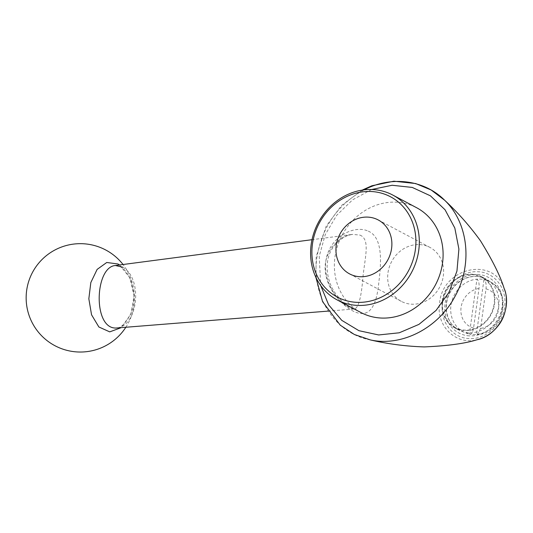 <?xml version="1.0" encoding="UTF-8"?>
<svg xmlns="http://www.w3.org/2000/svg" width="533" height="533" viewBox="0 0 533 533"><rect width="100%" height="100%" fill="white"/><g stroke="black" fill="none" stroke-linecap="round" stroke-linejoin="round"><path stroke-width="0.4" stroke-dasharray="2.67 2" d="M419.724 244.594A30.534 27.21 118 0 1 429.964 247.419A30.534 27.21 118 0 1 441.997 281.671A30.534 27.21 118 0 1 411.563 304.19A30.534 27.21 118 0 1 401.322 301.365A30.534 27.21 118 0 1 389.29 267.113A30.534 27.21 118 0 1 419.724 244.594M469.42 334.044C471.379 334.584 472.758 332.585 473.57 328.042L478.994 288.473C479.453 283.756 478.767 280.651 476.935 279.172A28.382 25.291 118 0 1 483.951 279.559L476.435 334.431A28.382 25.291 118 0 1 469.42 334.044L476.935 279.172A28.382 25.291 118 0 0 451.651 301.891A28.382 25.291 118 0 0 463.377 331.866A28.382 25.291 118 0 0 469.42 334.044L463.377 331.866L455.095 327.475A28.382 25.291 118 0 1 442.683 300.992A28.382 25.291 118 0 1 468.66 274.775A28.382 25.291 118 0 1 481.719 277.34A28.382 25.291 118 0 1 490.746 314.263A28.382 25.291 118 0 1 455.095 327.475M442.217 300.972A28.895 25.751 118 0 1 481.959 276.88A28.895 25.751 118 0 1 493.351 309.293A28.895 25.751 118 0 1 464.543 330.607A28.895 25.751 118 0 1 454.856 327.928A28.895 25.751 118 0 1 442.217 300.972M481.719 277.34L489.994 281.73A28.382 25.291 118 0 0 483.951 279.559C485.783 281.031 486.469 284.129 486.009 288.859L480.586 328.428L477.242 334.597L476.435 334.431A28.382 25.291 118 0 0 501.72 311.712A28.382 25.291 118 0 0 489.994 281.73C513.412 292.71 503.112 333.645 477.242 334.597M504.298 288.966L504.151 288.58C493.831 256.1 442.59 267.426 439.605 302.944L439.605 302.944C435.734 325.73 455.848 345.491 476.975 339.761M442.563 303.45C444.609 285.508 461.665 270.404 478.174 271.757C494.811 272.243 507.469 288.993 504.591 306.895C502.559 324.757 485.49 339.914 469.013 338.548C452.37 338.075 439.705 321.332 442.563 303.45M371.601 189.515L352.58 199.835L336.663 215.345L325.217 234.707L319.234 256.293L320.659 285.455M370.382 339.927C335.197 333.565 310.886 296.215 316.935 257.279C322.105 226.811 337.835 204.332 364.126 189.848M367.184 230.722C353.765 225.239 329.194 236.699 325.863 261.05C322.425 285.808 343.265 308.334 356.764 312.604C369.262 316.962 376.618 306.781 378.843 282.057C382.148 257.286 381.528 235.673 367.184 230.722M359.948 235.08L361.594 235.919C369.649 241.336 365.078 257.219 362.993 276.567C361.401 297.008 358.576 307.814 354.518 308.993C347.816 309.853 328.648 293.903 325.723 273.982C321.666 253.428 338.482 235.579 352.46 234.387L359.948 235.08M360.914 312.525A59.343 52.874 118 0 1 337.522 245.966A59.343 52.874 118 0 1 396.679 202.2A59.343 52.874 118 0 1 416.573 207.697M119.579 264.968L129.872 277.82L134.023 295.895L130.925 314.024L121.311 327.622M115.394 265.514L120.211 266.607C120.971 267.419 125.462 267.979 131.165 281.291L133.716 292.47C134.423 300.126 133.443 307.221 130.785 313.75C125.648 323.451 120.858 328.208 116.421 328.008C138.367 326.376 143.024 278.086 122.65 267.166M473.57 328.042A20.64 18.395 118 0 1 461.078 307.421A20.64 18.395 118 0 1 478.994 288.473M486.009 288.859A20.64 18.395 118 0 1 498.495 309.473A20.64 18.395 118 0 1 480.586 328.428M469.373 335.87A31.48 28.049 118 0 1 450.978 288.44A31.48 28.049 118 0 1 500.394 291.151A31.48 28.049 118 0 1 469.373 335.87M468.687 332.805A28.895 25.751 118 0 1 458.993 330.127A28.895 25.751 118 0 1 449.805 292.53A28.895 25.751 118 0 1 486.096 279.079A28.895 25.751 118 0 1 497.489 311.492A28.895 25.751 118 0 1 468.687 332.805M429.964 247.419L378.23 219.956M401.322 301.365L349.595 273.895M454.856 327.928L458.993 330.127C446.294 323.971 442.157 304.503 451.145 290.765C454.796 284.995 459.593 280.871 465.536 278.386C472.818 275.568 479.673 275.801 486.096 279.079L481.959 276.88M362.18 190.108L341.653 205.358L326.149 226.278L316.189 256.693L315.876 277.313M327.882 311.125L354.518 308.993L349.688 307.141C345.304 304.676 340.84 300.445 336.31 294.449C327.842 284.289 322.532 262.756 332.725 247.838C341.52 235.819 349.555 234.986 352.46 234.387L312.012 239.697M125.848 327.255A54.186 54.186 0 0 0 123.043 264.508"/><path stroke-width="0.8" d="M356.324 302.318A56.765 50.575 118 0 1 323.151 216.784A56.765 50.575 118 0 1 412.262 221.675A56.765 50.575 118 0 1 356.324 302.318M357.017 305.382A59.343 52.874 118 0 1 337.116 299.892A59.343 52.874 118 0 1 318.248 222.681A59.343 52.874 118 0 1 392.774 195.058A59.343 52.874 118 0 1 416.166 261.616A59.343 52.874 118 0 1 357.017 305.382M367.997 217.124A30.534 27.21 118 0 1 378.23 219.956A30.534 27.21 118 0 1 387.944 259.684A30.534 27.21 118 0 1 349.595 273.895A30.534 27.21 118 0 1 337.556 239.65A30.534 27.21 118 0 1 367.997 217.124M476.975 339.761L476.975 339.761C497.995 335.697 512.566 308.341 504.151 288.573L504.151 288.573C508.082 296.441 507.463 314.65 498.069 325.85C492.419 333.058 485.383 337.695 476.975 339.761C464.976 343.545 447.387 345.924 424.228 346.916C405.979 346.337 388.031 344.012 370.382 339.927L370.382 339.927C402.075 346.976 438.872 327.782 455.402 295.642C472.938 263.848 468.161 222.428 444.575 200.181L431.17 190.001L415.653 183.539L393.88 181.207L371.887 185.77L362.18 190.108M320.659 285.455L328.628 304.829L341.766 320.353L358.936 330.687L378.657 334.957L399.25 332.792L418.951 324.377L436.061 310.433L449.099 292.151L456.948 271.084L458.9 249.078L454.822 228.044L445.055 209.769L430.444 195.838L412.269 187.429L392.088 185.264L371.601 189.515M364.126 189.848C391.342 175.57 424.308 179.808 444.575 200.181C457.847 212.52 469.826 226.085 480.526 240.876C492.685 260.617 500.56 276.514 504.151 288.573M392.774 195.058L416.573 207.697A59.343 52.874 118 0 1 439.958 274.255A59.343 52.874 118 0 1 380.809 318.021A59.343 52.874 118 0 1 360.914 312.525L337.116 299.892M121.311 327.622L109.731 331.872L98.872 326.989L91.549 314.79L88.838 298.786L90.823 282.557L97.119 269.418L106.747 262.483L117.966 263.988L119.579 264.968M122.65 267.166L115.394 265.514C94.608 266.866 92.642 329.607 116.421 328.008L327.882 311.125M315.876 277.313L322.605 301.691L340.261 325.183L354.358 334.491L370.382 339.927M115.408 265.514L312.012 239.697M123.043 264.508A54.186 54.186 0 0 0 26.65 290.505A54.186 54.186 0 0 0 125.848 327.255"/></g></svg>
